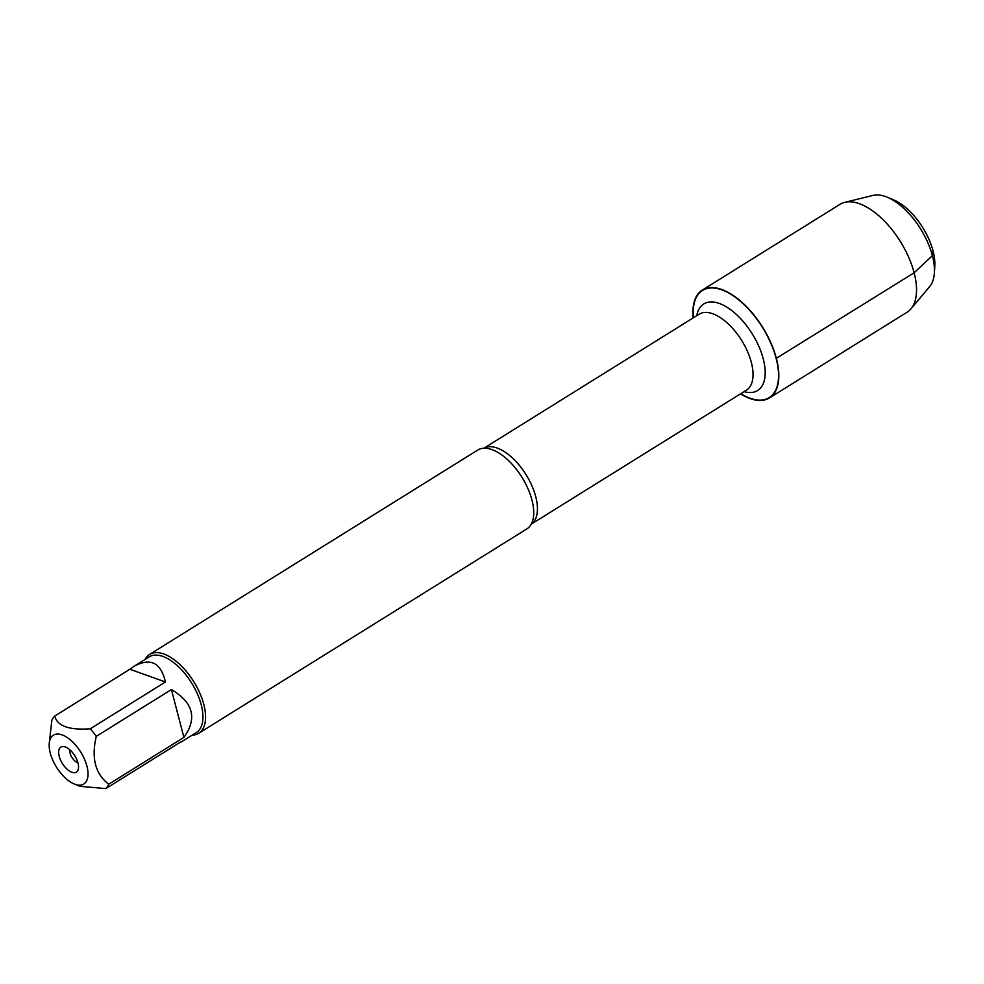 <?xml version="1.0" encoding="UTF-8"?>
<svg xmlns="http://www.w3.org/2000/svg" width="984" height="984" viewBox="0 0 984 984"><rect width="100%" height="100%" fill="white"/><g stroke="black" fill="none" stroke-linecap="round" stroke-linejoin="round"><path stroke-width="1.48" d="M198.719 733.289L526.883 528.9A46.445 23.087 -121.9 0 0 531.827 522.996A46.445 23.087 -121.9 0 0 531.975 500.081A46.445 23.087 -121.9 0 0 485.247 448.212A46.445 23.087 -121.9 0 0 477.769 450.045L149.605 654.434A46.445 23.087 58.1 0 1 179.42 664.089A46.445 23.087 58.1 0 1 203.811 704.47A46.445 23.087 58.1 0 1 198.719 733.289A46.445 23.087 58.1 0 1 192.249 735.122M693.449 317.721A63.111 31.365 58.1 0 1 726.438 291.817A63.111 31.365 58.1 0 1 776.155 358.434A63.111 31.365 58.1 0 1 740.768 393.698M145.103 659.428A46.445 23.087 58.1 0 1 149.605 654.434M69.753 749.71A9.065 4.502 -121.9 0 0 77.982 762.932M77.994 762.969A14.723 7.319 58.1 0 1 77.994 770.115A14.723 7.319 58.1 0 1 62.386 763.473A14.723 7.319 58.1 0 1 63.308 746.536A14.723 7.319 58.1 0 1 77.994 762.969M50.258 753.031A28.745 14.28 -121.9 0 0 74.108 783.928A28.745 14.28 -121.9 0 0 87.859 776.684A28.745 14.28 -121.9 0 0 78.904 749.316A28.745 14.28 -121.9 0 0 49.2 743.929A28.745 14.28 -121.9 0 0 50.258 753.031M180.687 741.985L105.841 788.59A44.587 22.165 -121.9 0 0 108.732 784.211C95.325 774.027 91.18 758.086 96.272 736.364A44.587 22.165 -121.9 0 0 90.27 728.8C69.163 730.312 57.318 726.069 54.71 716.069A44.587 22.165 -121.9 0 0 51.82 720.448L49.2 743.929M74.108 783.928L79.802 786.302L105.841 788.59M183.885 737.397C197.464 718.48 193.307 702.539 171.425 689.563L183.885 737.397L108.732 784.211M171.425 689.563L96.272 736.364M165.423 681.986C160.921 662.601 150.466 657.374 134.033 666.316L129.863 669.255L165.423 681.986L90.27 728.8M129.863 669.255L54.71 716.069M134.033 666.316L149.224 656.857A44.587 22.165 58.1 0 1 177.846 666.131A44.587 22.165 58.1 0 1 201.253 704.901A44.587 22.165 58.1 0 1 196.37 732.563L181.179 742.022M693.203 317.869A63.517 31.574 58.1 0 1 702.293 290.096A63.517 31.574 58.1 0 1 743.068 303.318A63.517 31.574 58.1 0 1 776.425 358.533A63.517 31.574 58.1 0 1 769.463 397.93A63.517 31.574 58.1 0 1 740.521 393.846M702.293 290.096L840.004 204.328A63.517 31.574 58.1 0 1 844.739 202.347A63.517 31.574 58.1 0 1 900.385 241.56A63.517 31.574 58.1 0 1 911.036 308.791A63.517 31.574 58.1 0 1 907.174 312.174L769.463 397.93M844.739 202.347L873.005 195.41A54.354 27.011 58.1 0 1 887.273 197.23A54.354 27.011 58.1 0 1 934.382 272.875A54.354 27.011 58.1 0 1 929.732 286.479L911.036 308.791M934.382 272.875L934.8 266.061A47.564 23.641 -121.9 0 0 893.583 199.863L887.273 197.23M776.155 358.434L914.136 272.765L932.389 255.655L933.053 250.982M535.739 496.674A44.747 22.238 58.1 0 1 531.249 524.164L746.438 390.168A44.747 22.238 -121.9 0 0 751.333 362.407A44.747 22.238 -121.9 0 0 727.84 323.502A44.747 22.238 -121.9 0 0 699.12 314.191L483.919 448.212A44.747 22.238 58.1 0 1 512.578 458.089A44.747 22.238 58.1 0 1 535.739 496.674M696.758 315.655A50.983 25.338 58.1 0 1 727.914 307.82A50.983 25.338 58.1 0 1 763.264 358.877A50.983 25.338 58.1 0 1 744.076 391.632"/></g></svg>
